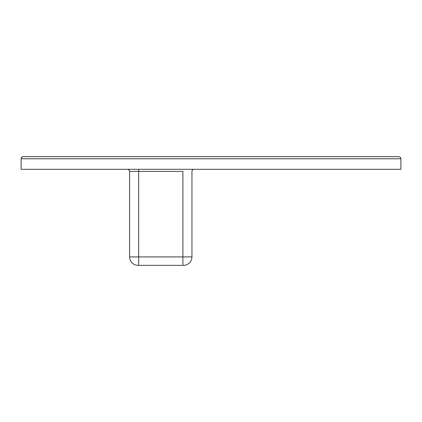 <?xml version="1.0" encoding="UTF-8"?>
<svg xmlns="http://www.w3.org/2000/svg" width="422" height="422" viewBox="0 0 422 422"><rect width="100%" height="100%" fill="white"/><g stroke="black" fill="none" stroke-linecap="round" stroke-linejoin="round"><path stroke-width="0.63" d="M182.9 171.401L182.9 256.919L191.957 256.919A8.424 8.424 0 0 1 183.533 265.343L138.669 265.343L138.669 256.919L129.612 256.919A8.424 8.424 0 0 0 138.041 265.343L138.669 265.343L138.041 265.343A8.424 8.424 0 0 1 129.612 256.919L129.612 171.401L129.612 256.919L138.669 256.919L138.669 171.401L129.612 171.401L128.995 169.913L127.507 169.296L128.995 169.913L129.612 171.401L182.9 171.401L182.9 256.919L138.669 256.919L138.669 265.343L182.9 265.343L182.9 256.919L182.9 265.343L183.533 265.343A8.424 8.424 0 0 0 191.957 256.919L138.669 256.919L138.669 169.296L138.669 171.401L182.9 171.401M194.067 169.296A2.105 2.105 0 0 0 191.957 171.401A2.105 2.105 0 0 1 194.067 169.296M400.9 169.296L21.1 169.296L400.9 169.296L400.9 158.767L21.1 158.767L21.1 169.296L21.1 158.767L21.717 157.274L23.205 156.657L21.717 157.274L22.398 156.82L21.258 157.96L21.717 157.274L21.1 158.767L400.9 158.767L400.9 169.296M400.283 157.274L398.795 156.657L23.205 156.657L398.795 156.657L400.283 157.274L400.9 158.767L400.283 157.274L400.742 157.96M270.312 156.657L194.489 156.657L270.312 156.657M181.85 156.657L282.951 156.657L181.85 156.657M191.957 171.401L191.957 256.919"/></g></svg>
